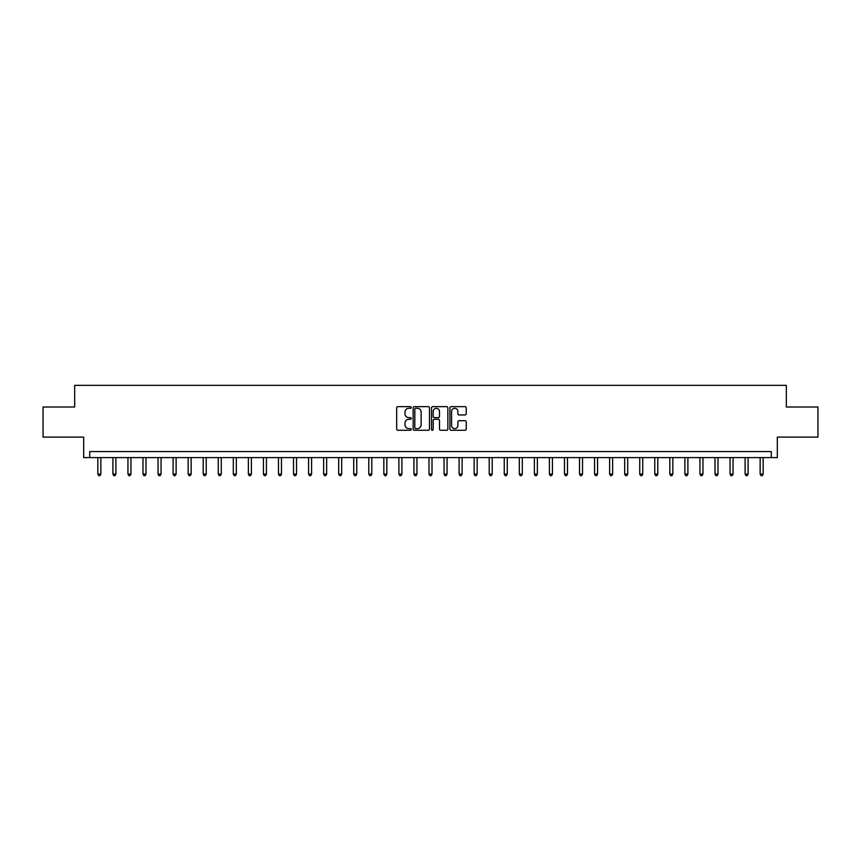 <?xml version="1.0" encoding="UTF-8"?>
<svg xmlns="http://www.w3.org/2000/svg" width="861" height="861" viewBox="0 0 861 861"><rect width="100%" height="100%" fill="white"/><g stroke="black" fill="none" stroke-linecap="round" stroke-linejoin="round"><path stroke-width="1.29" d="M411.235 407.468A0.829 0.829 0 0 0 410.406 406.64L397.847 406.64A1.184 1.184 0 0 0 396.663 407.823L396.663 429.101A1.184 1.184 0 0 0 397.847 430.274L410.406 430.274A0.829 0.829 0 0 0 411.235 429.445A0.829 0.829 0 0 0 410.406 428.627L408.781 428.627A3.778 3.778 0 0 1 405.004 424.839L405.004 423.063A3.778 3.778 0 0 1 408.781 419.285L410.406 419.285A0.829 0.829 0 0 0 411.235 418.457A0.829 0.829 0 0 0 410.406 417.628L408.781 417.628A3.778 3.778 0 0 1 405.004 413.85L405.004 412.075A3.778 3.778 0 0 1 408.781 408.297L410.406 408.297A0.829 0.829 0 0 0 411.235 407.468M465.048 414.97A1.184 1.184 0 0 0 466.221 413.786L466.221 407.823A1.184 1.184 0 0 0 465.048 406.64L451.099 406.64A1.184 1.184 0 0 0 449.916 407.823L449.916 429.101A1.184 1.184 0 0 0 451.099 430.274L465.048 430.274A1.184 1.184 0 0 0 466.221 429.101L466.221 421.89A1.184 1.184 0 0 0 465.048 420.706L459.074 420.706A1.184 1.184 0 0 0 457.891 421.89L457.891 425.463A3.164 3.164 0 0 1 454.726 428.627A3.164 3.164 0 0 1 451.573 425.463L451.573 411.45A3.164 3.164 0 0 1 454.726 408.297A3.164 3.164 0 0 1 457.891 411.45L457.891 413.786A1.184 1.184 0 0 0 459.074 414.97L465.048 414.97M771.284 457.589L777.311 457.589L777.311 437.119L817.95 437.119L817.95 407.016L786.341 407.016L786.341 385.341L74.659 385.341L74.659 407.016L43.05 407.016L43.05 437.119L83.689 437.119L83.689 457.589L771.284 457.589L771.284 451.573L89.716 451.573L89.716 457.589M429.467 407.823A1.184 1.184 0 0 0 428.283 406.64L414.335 406.64A1.184 1.184 0 0 0 413.151 407.823L413.151 429.101A1.184 1.184 0 0 0 414.335 430.274L428.283 430.274A1.184 1.184 0 0 0 429.467 429.101L429.467 407.823M432.717 406.64L446.665 406.64A1.184 1.184 0 0 1 447.849 407.823L447.849 429.101A1.184 1.184 0 0 1 446.665 430.274L440.692 430.274A1.184 1.184 0 0 1 439.508 429.101L439.508 420.469A1.184 1.184 0 0 0 438.335 419.285L434.375 419.285A1.184 1.184 0 0 0 433.191 420.469L433.191 429.445A0.829 0.829 0 0 1 432.362 430.274A0.829 0.829 0 0 1 431.533 429.445L431.533 407.823A1.184 1.184 0 0 1 432.717 406.64M415.637 408.297A0.829 0.829 0 0 0 414.808 409.115L414.808 427.799A0.829 0.829 0 0 0 415.637 428.627L417.348 428.627A3.778 3.778 0 0 0 421.137 424.839L421.137 412.075A3.778 3.778 0 0 0 417.348 408.297L415.637 408.297M439.508 411.515A3.164 3.164 0 0 0 436.355 408.351A3.164 3.164 0 0 0 433.191 411.515L433.191 416.444A1.184 1.184 0 0 0 434.375 417.628L438.335 417.628A1.184 1.184 0 0 0 439.508 416.444L439.508 411.515M97.842 457.589L97.842 474.088L100.855 474.088L100.855 457.589M100.855 474.088L99.951 475.659L98.746 475.659L97.842 474.088M112.899 457.589L112.899 474.088L115.901 474.088L115.901 457.589M115.901 474.088L114.997 475.659L113.792 475.659L112.899 474.088M127.945 457.589L127.945 474.088L130.958 474.088L130.958 457.589M130.958 474.088L130.054 475.659L128.849 475.659L127.945 474.088M143.001 457.589L143.001 474.088L146.004 474.088L146.004 457.589M146.004 474.088L145.111 475.659L143.905 475.659L143.001 474.088M158.047 457.589L158.047 474.088L161.061 474.088L161.061 457.589M161.061 474.088L160.157 475.659L158.951 475.659L158.047 474.088M173.104 457.589L173.104 474.088L176.118 474.088L176.118 457.589M176.118 474.088L175.214 475.659L174.008 475.659L173.104 474.088M188.161 457.589L188.161 474.088L191.164 474.088L191.164 457.589M191.164 474.088L190.259 475.659L189.054 475.659L188.161 474.088M203.207 457.589L203.207 474.088L206.22 474.088L206.22 457.589M206.22 474.088L205.316 475.659L204.111 475.659L203.207 474.088M218.263 457.589L218.263 474.088L221.266 474.088L221.266 457.589M221.266 474.088L220.373 475.659L219.168 475.659L218.263 474.088M233.309 457.589L233.309 474.088L236.323 474.088L236.323 457.589M236.323 474.088L235.419 475.659L234.214 475.659L233.309 474.088M248.366 457.589L248.366 474.088L251.38 474.088L251.38 457.589M251.38 474.088L250.476 475.659L249.27 475.659L248.366 474.088M263.423 457.589L263.423 474.088L266.426 474.088L266.426 457.589M266.426 474.088L265.522 475.659L264.316 475.659L263.423 474.088M278.469 457.589L278.469 474.088L281.482 474.088L281.482 457.589M281.482 474.088L280.578 475.659L279.373 475.659L278.469 474.088M293.526 457.589L293.526 474.088L296.528 474.088L296.528 457.589M296.528 474.088L295.635 475.659L294.43 475.659L293.526 474.088M308.572 457.589L308.572 474.088L311.585 474.088L311.585 457.589M311.585 474.088L310.681 475.659L309.476 475.659L308.572 474.088M323.628 457.589L323.628 474.088L326.642 474.088L326.642 457.589M326.642 474.088L325.738 475.659L324.532 475.659L323.628 474.088M338.685 457.589L338.685 474.088L341.688 474.088L341.688 457.589M341.688 474.088L340.784 475.659L339.578 475.659L338.685 474.088M353.731 457.589L353.731 474.088L356.745 474.088L356.745 457.589M356.745 474.088L355.841 475.659L354.635 475.659L353.731 474.088M368.788 457.589L368.788 474.088L371.791 474.088L371.791 457.589M371.791 474.088L370.897 475.659L369.692 475.659L368.788 474.088M383.834 457.589L383.834 474.088L386.847 474.088L386.847 457.589M386.847 474.088L385.943 475.659L384.738 475.659L383.834 474.088M398.891 457.589L398.891 474.088L401.904 474.088L401.904 457.589M401.904 474.088L401 475.659L399.795 475.659L398.891 474.088M413.947 457.589L413.947 474.088L416.95 474.088L416.95 457.589M416.95 474.088L416.046 475.659L414.841 475.659L413.947 474.088M428.993 457.589L428.993 474.088L432.007 474.088L432.007 457.589M432.007 474.088L431.103 475.659L429.897 475.659L428.993 474.088M444.05 457.589L444.05 474.088L447.053 474.088L447.053 457.589M447.053 474.088L446.159 475.659L444.954 475.659L444.05 474.088M459.096 457.589L459.096 474.088L462.109 474.088L462.109 457.589M462.109 474.088L461.205 475.659L460 475.659L459.096 474.088M474.153 457.589L474.153 474.088L477.166 474.088L477.166 457.589M477.166 474.088L476.262 475.659L475.057 475.659L474.153 474.088M489.209 457.589L489.209 474.088L492.212 474.088L492.212 457.589M492.212 474.088L491.308 475.659L490.103 475.659L489.209 474.088M504.255 457.589L504.255 474.088L507.269 474.088L507.269 457.589M507.269 474.088L506.365 475.659L505.159 475.659L504.255 474.088M519.312 457.589L519.312 474.088L522.315 474.088L522.315 457.589M522.315 474.088L521.422 475.659L520.216 475.659L519.312 474.088M534.358 457.589L534.358 474.088L537.372 474.088L537.372 457.589M537.372 474.088L536.468 475.659L535.262 475.659L534.358 474.088M549.415 457.589L549.415 474.088L552.428 474.088L552.428 457.589M552.428 474.088L551.524 475.659L550.319 475.659L549.415 474.088M564.472 457.589L564.472 474.088L567.474 474.088L567.474 457.589M567.474 474.088L566.57 475.659L565.365 475.659L564.472 474.088M579.518 457.589L579.518 474.088L582.531 474.088L582.531 457.589M582.531 474.088L581.627 475.659L580.422 475.659L579.518 474.088M594.574 457.589L594.574 474.088L597.577 474.088L597.577 457.589M597.577 474.088L596.684 475.659L595.478 475.659L594.574 474.088M609.62 457.589L609.62 474.088L612.634 474.088L612.634 457.589M612.634 474.088L611.73 475.659L610.524 475.659L609.62 474.088M624.677 457.589L624.677 474.088L627.691 474.088L627.691 457.589M627.691 474.088L626.786 475.659L625.581 475.659L624.677 474.088M639.734 457.589L639.734 474.088L642.736 474.088L642.736 457.589M642.736 474.088L641.832 475.659L640.627 475.659L639.734 474.088M654.78 457.589L654.78 474.088L657.793 474.088L657.793 457.589M657.793 474.088L656.889 475.659L655.684 475.659L654.78 474.088M669.836 457.589L669.836 474.088L672.839 474.088L672.839 457.589M672.839 474.088L671.946 475.659L670.741 475.659L669.836 474.088M684.882 457.589L684.882 474.088L687.896 474.088L687.896 457.589M687.896 474.088L686.992 475.659L685.787 475.659L684.882 474.088M699.939 457.589L699.939 474.088L702.953 474.088L702.953 457.589M702.953 474.088L702.049 475.659L700.843 475.659L699.939 474.088M714.996 457.589L714.996 474.088L717.999 474.088L717.999 457.589M717.999 474.088L717.095 475.659L715.889 475.659L714.996 474.088M730.042 457.589L730.042 474.088L733.055 474.088L733.055 457.589M733.055 474.088L732.151 475.659L730.946 475.659L730.042 474.088M745.099 457.589L745.099 474.088L748.101 474.088L748.101 457.589M748.101 474.088L747.208 475.659L746.003 475.659L745.099 474.088M760.145 457.589L760.145 474.088L763.158 474.088L763.158 457.589M763.158 474.088L762.254 475.659L761.049 475.659L760.145 474.088"/></g></svg>
